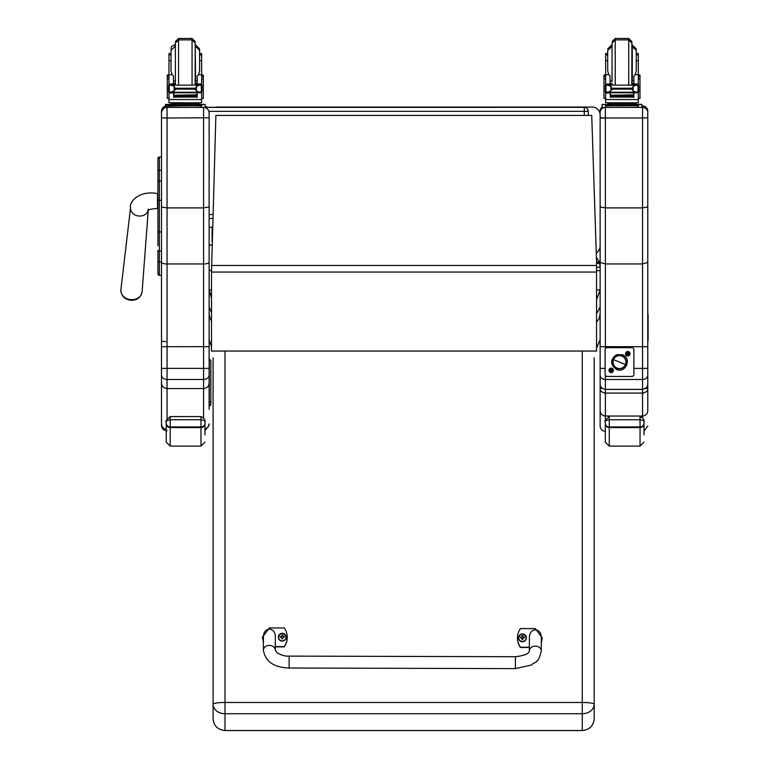 <?xml version="1.0" encoding="UTF-8"?>
<svg xmlns="http://www.w3.org/2000/svg" width="769" height="769" viewBox="0 0 769 769"><rect width="100%" height="100%" fill="white"/><g stroke="black" fill="none" stroke-linecap="round" stroke-linejoin="round"><path stroke-width="1.15" d="M584.286 107.314A3.97 3.97 0 0 1 587.833 109.506A3.97 3.97 0 0 0 584.286 107.314L205.15 107.314L584.286 107.314L584.286 111.332L588.256 111.313A3.97 3.97 180 0 0 584.286 107.352L165.46 107.391L165.46 105.661L175.313 105.641M587.833 109.506A3.97 3.97 0 0 1 588.256 111.284A3.97 3.97 0 0 0 587.833 109.506M588.256 115.437L588.256 111.313L588.256 115.437M600.137 313.925L599.186 318.443L596.561 322.173M600.137 306.975L596.561 313.704M596.561 289.913L600.137 289.913L596.561 299.823M596.427 257.375L599.455 262.037L600.137 267.247L596.561 267.247M599.455 263.296L596.561 263.296M599.455 262.037L596.561 262.037M211.504 298.257L209.12 289.913L209.12 270.621L211.504 270.621M211.504 320.856L210.072 318.443L209.12 314.012L209.12 306.975L211.504 312.627M211.504 289.913L209.12 289.913L209.12 286.731M596.561 270.621L600.137 270.621M215.003 107.314A7.94 7.94 180 0 1 217.06 107.045L592.197 107.045A7.94 7.94 180 0 1 600.137 114.975L600.137 246.109A7.94 7.94 180 0 1 596.273 252.924A7.94 7.94 0 0 0 600.137 246.109M600.137 245.974A7.94 7.94 180 0 1 596.273 252.79M157.914 232.094L157.914 245.801M157.914 256.548L157.914 273.899A1.432 1.432 -0 0 0 159.346 275.321L161.49 275.331L161.49 279.56M161.49 251.136L159.346 251.136A1.432 0.759 -0 0 1 157.914 250.377L157.914 261.249A1.432 0.759 0 0 0 159.346 261.998L159.346 231.94L161.49 231.94M157.914 200.286L157.914 231.94L159.346 231.94L159.346 157.068A1.432 1.432 -0 0 0 157.914 158.491L157.914 200.286L161.49 200.286M159.346 157.068L161.49 157.068L159.346 157.068L157.914 158.491L157.914 171.083A1.432 0.759 0 0 1 159.346 170.324L161.49 170.324M157.914 181.84L157.914 171.083M157.953 274.245L157.914 273.899A1.432 1.432 -0 0 0 159.346 275.331L157.914 273.899A1.432 1.432 -0 0 0 159.346 275.331L158.981 275.283M161.49 207.015L167.046 207.909L167.046 118.013L161.49 117.782L161.49 275.321L159.346 275.321L159.346 261.998L161.49 261.998M205.15 106.122A5.556 5.556 0 0 1 207.274 107.314L205.15 106.122M209.12 409.31L209.12 262.316C208.793 263.325 206.938 263.873 203.564 263.969L167.046 263.969L167.046 207.909L203.564 207.909L209.12 207.015L209.12 117.782L167.046 118.013L167.046 107.42L203.564 107.42A5.556 5.556 0 0 1 209.12 112.976L209.12 111.447M209.12 117.782L209.12 112.976A5.556 5.556 0 0 0 203.564 107.42L203.564 346.665L161.49 346.713L161.49 375.205C161.807 377.781 163.662 379.204 167.046 379.473L167.046 368.389L161.49 368.37M167.046 107.42L167.046 107.4A5.556 5.556 180 0 0 161.49 112.976L161.49 117.782M165.46 106.122L161.49 111.447A5.556 5.556 180 0 1 165.46 106.122A5.556 5.556 180 0 0 161.49 111.447L161.49 112.976M161.49 157.068L161.49 115.869M209.12 346.713L203.564 346.665L203.564 368.389L167.046 368.389L167.046 263.969C163.672 263.873 161.817 263.325 161.49 262.316L161.49 346.713M209.12 262.316L209.12 207.015M209.12 341.234L209.283 405.772A1.586 1.576 -0 0 0 210.869 404.196L210.869 360.574L210.869 404.196M161.49 375.205L161.49 383.145C161.817 386.432 163.672 388.239 167.046 388.556L203.564 388.556L203.564 417.721M161.49 383.145L161.49 423.882C161.721 426.882 163.307 428.718 166.248 429.371M161.49 399.899L161.49 341.234L165.768 341.619M161.49 423.882L161.49 425.353L161.49 423.882M204.958 429.256L207.957 427.285L209.12 423.882M209.12 383.145C208.793 386.432 206.938 388.239 203.564 388.556L203.564 379.473L167.046 379.473L167.046 418.49M209.12 375.205C208.803 377.781 206.948 379.204 203.564 379.473L203.564 368.389L209.12 368.37M647.777 378.8L647.777 375.445C647.469 377.877 645.729 379.223 642.538 379.473L605.376 379.473L605.376 375.474M600.137 115.869L600.137 207.024L605.376 207.909L642.538 207.909L647.777 207.024L647.777 111.13L647.777 279.56M600.137 207.024L600.137 262.412L600.137 207.024M647.777 375.445L647.777 262.412L642.538 263.969L605.376 263.969L600.137 262.412L600.137 378.934M600.137 111.13L600.137 111.13A5.239 5.239 180 0 1 602.127 107.026A5.239 5.239 180 0 0 600.137 111.13L602.127 107.026M600.137 330.824L600.137 305.13M600.137 378.8L600.137 334.602M647.777 384.058L647.777 384.039C647.815 386.922 646.075 388.71 642.538 389.383L605.376 389.383C601.848 388.71 600.099 386.922 600.137 384.039L600.137 388.307C600.08 390.873 601.829 392.459 605.376 393.084L605.376 379.473C602.194 379.223 600.445 377.877 600.137 375.445M647.777 346.713L605.376 346.665L605.376 107.42A5.239 5.239 180 0 0 600.137 112.659M605.376 348.636L605.376 346.665L600.137 346.713L600.137 331.804M647.777 262.412L647.777 207.024M647.777 330.824L647.777 377.973M647.777 384.039L647.777 384.106C648.229 386.451 646.489 388.22 642.538 389.412L642.538 368.389L633.887 368.389M647.777 117.801L642.538 118.013L642.538 368.389L647.777 368.37M642.538 105.891L641.827 105.891L642.538 105.891A5.239 5.239 0 0 1 647.777 111.13C647.469 107.948 645.72 106.209 642.538 105.891L642.538 107.42A5.239 5.239 0 0 1 647.777 112.659A5.239 5.239 0 0 0 642.538 107.42L642.538 118.013L600.137 118.003M602.3 388.393L600.137 388.307L600.137 410.877C600.454 414.01 602.204 415.731 605.376 416.039L605.376 393.084L642.538 393.084C646.085 392.459 647.834 390.873 647.777 388.307L645.614 388.393M647.777 397.381L647.777 410.877C647.46 414.01 645.71 415.731 642.538 416.039L605.376 416.039L605.376 420.547M647.777 410.877L647.777 335.457A1.903 1.903 0 0 0 648.094 334.448A1.903 1.903 180 0 1 647.777 335.495M605.107 368.389L600.137 368.37L600.137 378.012M600.137 397.381L600.137 377.877M600.137 410.877L600.137 426.074C600.454 429.256 602.194 431.005 605.376 431.313M600.137 379.655L600.137 384.039C600.012 386.826 601.762 388.614 605.376 389.412L642.538 389.412L642.538 417.634M211.504 272.063L215.878 115.437L591.726 115.437L596.561 261.652L596.561 351.048L211.504 351.048L211.504 272.063L596.561 272.063M215.878 115.437L591.726 115.437M204.958 434.879L204.958 421.643C205.736 421.085 204.419 420.46 200.988 419.749L200.988 427.564A3.97 3.883 0 0 0 204.958 423.681M166.248 423.219L166.248 442.127L170.218 446.097L170.218 426.949A3.97 3.73 180 0 1 166.248 423.219L166.248 421.643C165.47 421.085 166.786 420.46 170.218 419.749L200.988 419.749L200.988 416.577C207.226 419.47 204.227 422.969 204.958 421.643M641.529 416.039L642.538 416.587M644.009 434.879L644.009 421.643C644.787 421.085 643.47 420.46 640.039 419.749L640.039 427.564A3.97 3.883 0 0 0 644.009 423.681M605.299 423.219L605.299 442.127L609.269 446.097L609.269 426.949A3.97 3.73 180 0 1 605.299 423.219L605.299 421.643C604.521 421.085 605.837 420.46 609.269 419.749L640.039 419.749L640.039 416.577C646.277 419.47 643.278 422.969 644.009 421.643M213.09 357.7L213.09 704.25A11.91 1.759 0 0 1 225 702.481L225 713.728L582.277 713.728L582.277 702.481A11.91 1.759 0 0 1 594.187 704.25L594.187 357.7M213.09 718.64L213.1 718.928C213.859 725.946 217.829 729.81 225 730.55L225 713.728A11.91 9.488 0 0 1 213.09 704.25L213.09 718.64C213.801 725.859 217.762 729.819 225 730.512L582.277 730.512L582.277 713.728A11.91 9.488 0 0 0 594.187 704.25L594.187 718.928C593.418 725.946 589.448 729.81 582.277 730.55L582.277 730.512C589.515 729.819 593.485 725.859 594.187 718.64M210.869 378.29L210.869 373.33M210.869 383.721L210.869 383.183M210.869 372.898L210.869 382.837M210.869 383.914L210.869 387.441M210.869 372.446L210.869 375.243M210.869 366.746L210.869 364.996M210.869 399.688L210.869 401.562M647.777 317.885A1.903 1.903 -0 0 0 648.094 316.838A1.903 1.903 180 0 1 647.777 317.885M647.777 316.184A1.903 1.903 -0 0 0 648.094 315.127L648.094 315.694A1.903 1.903 180 0 1 647.777 316.751A1.903 1.903 -0 0 0 648.094 315.694L648.094 316.27A1.903 1.903 180 0 1 647.777 317.318A1.903 1.903 0 0 0 648.094 316.27L648.094 317.405A1.903 1.903 180 0 1 647.777 318.453A1.903 1.903 0 0 0 648.094 317.405L648.094 317.972A1.903 1.903 180 0 1 647.777 319.02A1.903 1.903 -0 0 0 648.094 317.972L648.094 318.539A1.903 1.903 180 0 1 647.777 319.587A1.903 1.903 0 0 0 648.094 318.539L648.094 319.106A1.903 1.903 180 0 1 647.777 320.154A1.903 1.903 -0 0 0 648.094 319.106L648.094 319.673A1.903 1.903 180 0 1 647.777 320.721A1.903 1.903 0 0 0 648.094 319.673L648.094 320.24A1.903 1.903 180 0 1 647.777 321.298A1.903 1.903 -0 0 0 648.094 320.24L648.094 320.808A1.903 1.903 180 0 1 647.777 321.865A1.903 1.903 0 0 0 648.094 320.808L648.094 321.375A1.903 1.903 180 0 1 647.777 322.432A1.903 1.903 -0 0 0 648.094 321.375L648.094 321.951A1.903 1.903 180 0 1 647.777 322.999A1.903 1.903 0 0 0 648.094 321.951L648.094 322.519A1.903 1.903 180 0 1 647.777 323.566A1.903 1.903 -0 0 0 648.094 322.519L648.094 323.086A1.903 1.903 180 0 1 647.777 324.134A1.903 1.903 0 0 0 648.094 323.086L648.094 323.653A1.903 1.903 180 0 1 647.777 324.701A1.903 1.903 -0 0 0 648.094 323.653L648.094 324.22A1.903 1.903 180 0 1 647.777 325.268A1.903 1.903 0 0 0 648.094 324.22L648.094 324.787A1.903 1.903 180 0 1 647.777 325.835A1.903 1.903 -0 0 0 648.094 324.787L648.094 325.354A1.903 1.903 180 0 1 647.777 326.402A1.903 1.903 0 0 0 648.094 325.354L648.094 325.921A1.903 1.903 180 0 1 647.777 326.979A1.903 1.903 -0 0 0 648.094 325.921L648.094 326.489A1.903 1.903 180 0 1 647.777 327.546A1.903 1.903 0 0 0 648.094 326.489L648.094 327.056A1.903 1.903 180 0 1 647.777 328.113A1.903 1.903 -0 0 0 648.094 327.056L648.094 327.632A1.903 1.903 180 0 1 647.777 328.68A1.903 1.903 0 0 0 648.094 327.632L648.094 328.2A1.903 1.903 180 0 1 647.777 329.247A1.903 1.903 -0 0 0 648.094 328.2L648.094 328.767A1.903 1.903 180 0 1 647.777 329.814A1.903 1.903 0 0 0 648.094 328.767L648.094 329.334A1.903 1.903 180 0 1 647.777 330.382A1.903 1.903 -0 0 0 648.094 329.334L648.094 329.901A1.903 1.903 180 0 1 647.777 330.949A1.903 1.903 0 0 0 648.094 329.901L648.094 330.468A1.903 1.903 180 0 1 647.777 331.516A1.903 1.903 -0 0 0 648.094 330.468L648.094 331.035A1.903 1.903 180 0 1 647.777 332.083A1.903 1.903 0 0 0 648.094 331.035L648.094 331.602A1.903 1.903 180 0 1 647.777 332.66A1.903 1.903 -0 0 0 648.094 331.602L648.094 332.17A1.903 1.903 180 0 1 647.777 333.227A1.903 1.903 0 0 0 648.094 332.17L648.094 332.737A1.903 1.903 180 0 1 647.777 333.794A1.903 1.903 -0 0 0 648.094 332.737L648.094 333.313A1.903 1.903 180 0 1 647.777 334.361A1.903 1.903 0 0 0 648.094 333.313L648.094 333.881A1.903 1.903 180 0 1 647.777 334.928A1.903 1.903 -0 0 0 648.094 333.881L648.094 335.015A1.903 1.903 180 0 1 647.777 336.063A1.903 1.903 -0 0 0 648.094 335.015L648.094 335.582A1.903 1.903 180 0 1 647.777 336.63A1.903 1.903 0 0 0 648.094 335.582L648.094 336.149A1.903 1.903 180 0 1 647.777 337.197A1.903 1.903 -0 0 0 648.094 336.149L648.094 336.716A1.903 1.903 180 0 1 647.777 337.764A1.903 1.903 0 0 0 648.094 336.716L648.094 337.283A1.903 1.903 180 0 1 647.777 338.331A1.903 1.903 -0 0 0 648.094 337.283L648.094 337.851A1.903 1.903 180 0 1 647.777 338.908A1.903 1.903 0 0 0 648.094 337.851L648.094 338.418A1.903 1.903 180 0 1 647.777 339.475A1.903 1.903 -0 0 0 648.094 338.418L648.094 338.985A1.903 1.903 180 0 1 647.777 340.042A1.903 1.903 0 0 0 648.094 338.985L648.094 339.562A1.903 1.903 180 0 1 647.777 340.609A1.903 1.903 -0 0 0 648.094 339.562L648.094 340.129A1.903 1.903 180 0 1 647.777 341.176M648.094 315.127A1.903 1.903 -0 0 0 647.777 314.079M212.013 244.523A1.49 0.961 180 0 1 210.35 245.148A1.49 0.961 180 0 1 209.12 244.196L209.12 269.246L210.033 270.621A1.49 1.49 180 0 1 209.12 269.246M212.1 226.836L212.1 241.543L212.1 226.836A1.49 0.519 180 0 1 210.61 227.355A1.49 0.519 180 0 1 209.12 226.836M621.938 356.114L621.938 356.114A6.45 6.45 0 0 1 625.937 362.084A6.45 6.45 0 0 1 617.046 368.053A6.45 6.45 0 0 1 613.047 362.084A6.45 6.45 0 0 1 621.938 356.114L621.938 356.114A6.45 6.45 180 0 0 613.047 362.084L613.047 362.084A6.45 6.45 0 0 1 619.497 355.634A6.45 6.45 0 0 1 625.937 362.084L625.937 362.084A6.45 6.45 180 0 0 621.938 356.114L621.938 356.114M622.034 355.884A6.7 6.7 0 0 1 625.697 364.621A6.7 6.7 0 0 1 616.949 368.284L616.478 369.428L616.949 368.284A6.7 6.7 0 0 1 613.297 359.536A6.7 6.7 0 0 1 622.034 355.884A6.7 6.7 180 0 0 612.855 362.978A6.7 6.7 180 0 0 623.592 367.38A6.7 6.7 180 0 0 622.034 355.884L622.506 354.73L622.034 355.884M622.034 355.874L622.506 354.73C632.272 358.335 625.572 373.811 616.478 369.428C610.009 364.496 610.028 359.584 616.546 354.711L622.506 354.73M625.457 364.525L613.527 359.642A6.45 6.45 180 0 0 617.046 368.053A6.45 6.45 180 0 0 625.457 364.525A6.45 6.45 180 0 0 621.938 356.114A6.45 6.45 180 0 0 613.527 359.642L625.457 364.525M630.032 353.75A2.23 2.23 0 0 1 626.687 355.682A2.23 2.23 0 0 1 626.687 351.817A2.23 2.23 0 0 1 630.032 353.75M613.422 370.37A2.23 2.23 0 0 1 610.067 372.302A2.23 2.23 0 0 1 610.067 368.428A2.23 2.23 0 0 1 613.422 370.37M633.887 349.645A1.98 1.98 180 0 0 631.897 347.665A1.98 1.98 0 0 1 633.887 349.655L633.887 374.465A1.98 1.98 0 0 1 631.897 376.445L607.087 376.445A1.98 1.98 0 0 1 605.107 374.465L605.107 349.655A1.98 1.98 0 0 1 607.087 347.665A1.98 1.98 180 0 0 605.107 349.645L605.107 349.655M631.897 347.665L607.087 347.665L631.897 347.665M610.519 370.437L610.538 370.437A0.673 0.673 0 0 1 610.519 370.283L609.817 370.139L611.105 369.716L610.951 368.995L610.99 369.726M611.259 371.033L611.422 371.735L611.259 371.033A0.673 0.673 0 0 1 611.115 371.033L610.951 371.735L610.548 370.562M611.855 370.283L611.826 370.283A0.673 0.673 0 0 1 611.855 370.437L612.557 370.591L611.374 371.004M611.374 369.726L611.413 368.995L611.826 370.177M609.25 370.37L609.25 370.37A1.942 1.942 0 0 1 611.182 368.428A1.942 1.942 0 0 1 613.124 370.37L613.124 370.37A1.942 1.942 0 0 1 611.182 372.302A1.942 1.942 0 0 1 609.25 370.37L609.25 370.37A1.942 1.942 0 0 1 611.182 368.428A1.942 1.942 0 0 1 613.124 370.37L613.124 370.37M627.725 353.077L627.562 352.375L627.61 353.115L626.427 353.519L627.129 353.673M628.033 355.038L627.879 354.394L628.033 355.038A1.307 1.307 0 0 1 627.581 355.038L627.158 353.942M627.61 354.394L627.581 355.038M628.436 353.942L629.177 353.98L627.994 354.384M628.436 353.557L628.033 352.375L627.879 353.077M625.86 353.75L625.86 353.75A1.942 1.942 0 0 1 627.792 351.817A1.942 1.942 0 0 1 629.734 353.75L629.734 353.75A1.942 1.942 0 0 1 627.802 355.691A1.942 1.942 0 0 1 625.86 353.75L625.86 353.75A1.942 1.942 0 0 1 627.792 351.808A1.942 1.942 0 0 1 629.734 353.75L629.734 353.75M173.41 83.388L173.813 85.119M196.797 85.119L197.2 83.388M173.41 92.242L173.41 92.77L168.969 93.164L168.969 91.934L168.969 98.413L167.296 98.413L167.296 75.035L168.969 75.035M201.641 101.46L201.641 93.164L200.594 91.972M197.2 92.242L197.2 97.452L196.816 92.242M173.794 92.242L173.794 97.452L173.41 92.77M168.969 93.164L168.969 99.537L201.641 99.537M173.871 95.558L196.739 95.558L196.739 94.818L173.871 95.241M173.871 96.365L196.739 96.365L196.739 95.664L173.871 96.048M173.871 97.096L196.739 97.096L196.739 96.433L173.871 96.779M201.641 60.664L201.641 54.964L199.584 54.964L199.584 48.928L199.584 60.664L201.641 60.664L201.641 85.388L201.641 84.129L200.401 85.282M201.641 84.129L197.2 84.129L197.2 85.119M201.641 93.164L201.641 98.413L203.314 98.413L201.641 98.413M200.747 91.905L199.517 92.242L196.403 90.896L194.999 89.127L175.611 89.127L174.198 90.896L174.198 86.474L171.074 85.119L168.632 85.705L169.987 85.388M169.862 91.905L173.871 92.242L173.871 92.761L173.871 92.242L196.739 92.242L196.739 92.761L196.739 92.242L199.517 92.242M174.198 90.896L171.093 92.242M194.999 89.127L196.403 86.474L199.536 85.119L201.978 85.705L201.363 85.676L201.363 91.674L201.978 91.626L201.978 85.388L200.69 85.417M174.198 86.474L175.611 89.127M175.38 44.958L174.996 46.4L171.026 50.37L171.026 70.883L172.073 74.651L173.41 75.843L173.41 84.129L168.969 84.129L168.969 85.388L168.969 54.964L171.026 54.964M201.641 75.035L203.314 75.035L203.314 98.413M197.2 84.129L197.2 75.843L198.537 74.651L199.584 70.883L199.584 50.37L195.614 46.4L195.614 44.958L199.584 48.928M197.2 92.482L196.816 93.068M173.794 93.068L173.41 92.482M168.632 91.626L169.238 91.674L169.238 85.676L168.632 85.705L168.632 91.626M197.297 103.988L197.297 105.18L185.3 105.199L173.313 105.18L173.313 103.988M185.3 105.199L185.3 104.007L171.458 103.969L171.458 102.796M199.152 102.796L199.152 103.969L185.3 104.007M171.026 60.664L168.969 60.664M168.969 84.129L170.209 85.282M173.41 84.129L173.41 85.119M169.17 92.77L170.016 91.972M201.641 99.47L201.641 102.777L196.854 102.806L168.969 102.777L168.969 99.537M195.297 105.641L165.46 106.074M196.47 105.661L201.93 105.661L196.47 105.661M168.68 105.661L174.14 105.661L168.68 105.661M196.47 105.805L201.93 105.795L196.47 105.805M168.68 105.805L174.14 105.795L168.68 105.805M205.15 105.805L205.15 107.391M192.058 85.119L192.058 39.892L178.552 39.892L175.38 43.074L175.38 84.35L175.38 45.852M195.23 45.852L195.23 82.908M178.552 85.119L178.552 38.45L192.058 38.45L192.058 39.892L195.23 43.074L195.134 85.119M201.641 57.502L201.641 68.479M168.969 68.479L168.969 57.502M197.2 82.062L195.451 85.119M175.159 85.119L173.41 82.062M201.641 54.964L201.641 53.522L199.584 53.522M171.026 53.522L168.969 53.522L168.969 54.964M205.15 106.074L205.15 104.478L197.297 104.488M197.297 104.334L205.15 104.478M173.313 104.488L165.46 104.478L173.313 104.334M165.46 104.478L165.46 105.661M610.077 83.388L610.48 85.119M633.464 85.119L633.867 83.388M610.077 92.242L610.077 92.77L605.636 93.164L605.636 91.934L605.636 98.413L603.963 98.413L603.963 75.035L605.636 75.035M638.318 101.46L638.318 93.164L637.27 91.972M633.867 92.242L633.867 97.452L633.483 92.242M610.461 92.242L610.461 97.452L610.077 92.77M605.636 93.164L605.636 99.537L638.318 99.537M610.538 95.558L633.406 95.558L633.406 94.818L610.538 95.241M610.538 96.365L633.406 96.365L633.406 95.664L610.538 96.048M610.538 97.096L633.406 97.096L633.406 96.433L610.538 96.779M636.251 60.664L638.318 60.664L638.318 85.388L638.318 84.129L637.068 85.282M638.308 84.129L633.867 84.129L633.867 85.119M638.318 93.164L638.318 98.413L639.981 98.413L638.318 98.413M637.414 91.905L636.184 92.242L633.079 90.896L631.666 89.127L612.287 89.127L610.874 90.896L610.874 86.474L607.741 85.119L605.299 85.705L606.654 85.388M606.53 91.905L610.538 92.242L610.538 92.761L610.538 92.242L633.406 92.242L633.406 92.761L633.406 92.242L636.184 92.242M610.874 90.896L607.76 92.242M631.666 89.127L633.079 86.474L636.203 85.119L638.645 85.705L638.039 85.676L638.039 91.674L638.645 91.626L638.645 85.388L637.357 85.417M610.874 86.474L612.287 89.127M608.75 74.651L610.077 75.843L610.077 84.129L605.636 84.129L605.636 85.388L605.636 54.964L607.702 54.964L607.702 50.37L607.702 70.883L608.75 74.651L605.636 74.651M638.318 75.035L639.981 75.035L639.981 98.413M633.867 84.129L633.867 75.843L635.204 74.651L636.251 70.883L636.251 48.928L636.251 54.964L638.318 54.964L638.318 53.522L636.251 53.522M633.867 92.482L633.483 93.068M610.461 93.068L610.077 92.482M605.299 91.626L605.914 91.674L605.914 85.676L605.299 85.705L605.299 91.626M633.964 103.988L633.964 105.18L621.977 105.199L609.99 105.18L609.99 103.988M621.977 105.199L621.977 104.007L608.125 103.969L608.125 102.796M635.819 102.796L635.819 103.969L621.977 104.007M607.702 60.664L605.636 60.664M638.318 60.664L638.318 54.964M605.636 84.129L606.876 85.282M610.077 84.129L610.077 85.119M605.837 92.77L606.683 91.972M638.318 99.47L638.318 102.777L633.531 102.806L605.636 102.777L605.636 99.537M631.974 105.641L611.98 105.641M633.137 105.661L638.597 105.661L633.137 105.661M605.347 105.661L610.807 105.661L605.347 105.661M633.137 105.805L638.597 105.795L633.137 105.805M605.347 105.805L610.807 105.795L605.347 105.805M641.827 105.805L641.827 107.391L637.857 107.4L602.127 107.391L602.127 105.805M628.725 85.119L628.725 39.892L615.229 39.892L612.047 43.074L612.047 81.572M631.897 45.852L631.897 81.572M615.229 85.119L615.229 38.45L628.725 38.45L628.725 39.892L631.897 43.074L631.81 85.119M638.318 57.502L638.318 68.479M605.636 68.479L605.636 57.502M633.867 82.062L632.118 85.119M611.836 85.119L610.077 82.062M607.702 53.522L605.636 53.522L605.636 54.964M633.964 104.334L641.827 104.334L641.827 106.074M641.827 104.478L633.964 104.488M609.99 104.488L602.127 104.478L609.99 104.334M602.127 104.334L602.127 105.92M602.127 104.478L602.127 106.074M628.725 38.45L631.897 41.622L631.897 44.4M515.403 668.617L289.125 668.021L289.154 656.12L289.125 668.021L289.154 656.12L515.432 656.707L515.403 668.617L531.264 665.041C535.522 661.148 538.406 663.907 541.251 650.93A5.95 4.787 -179.8 0 0 535.311 646.123A5.95 4.787 -179.8 0 0 529.341 650.891L529.389 637.895C529.13 627.196 541.616 627.244 541.299 637.943L541.251 650.93A5.95 4.787 -179.8 0 0 541.251 650.92M529.36 647.219L520.43 647.19A16.37 16.187 180 0 1 520.478 628.571L535.368 628.609L542.289 637.905L541.28 642.759M517.479 637.914L517.479 638.212A16.37 16.187 -0 0 0 520.43 647.488L529.36 647.508M541.28 643.057L542.289 637.905M263.402 642.019L262.421 637.241L269.39 627.917L284.28 627.956A16.37 16.187 180 0 1 284.232 646.575L275.292 646.556M275.283 650.228L275.321 637.251C275.648 626.552 263.161 626.504 263.411 637.203L263.373 650.19A5.95 4.787 0.2 0 1 263.373 650.19A5.95 4.787 0.2 0 1 269.342 645.422A5.95 4.787 0.2 0 1 275.283 650.228L277.003 652.66C281.483 655.323 285.53 656.476 289.154 656.12M275.292 646.844L284.232 646.873A16.37 16.187 -0 0 0 287.231 637.52L287.231 637.232M262.421 637.241L263.402 642.317M526.342 637.828A3.903 3.864 180 0 1 522.43 641.75A3.903 3.864 180 0 1 518.537 637.828M522.43 641.442A3.758 3.72 180 0 1 519.181 635.857A3.758 3.72 180 0 1 525.698 635.867A3.758 3.72 180 0 1 522.43 641.442M522.584 639.058A3003.156 256.558 91 0 0 522.68 639.443L523.487 637.77L524.496 637.789A2.076 2.057 -0 0 0 524.496 637.299L524.352 637.309A3003.156 701.184 0.3 0 1 523.795 637.568L522.584 636.376A1.365 1.355 180 0 0 522.295 636.376A3003.156 261.172 -90.4 0 0 522.199 635.655L521.392 637.213A5.075 1.182 179.9 0 0 520.382 637.29A2.076 2.057 -0 0 0 520.373 637.78L521.392 637.77L522.189 639.443A3003.156 258.028 -90.8 0 0 522.286 639.058A1.365 1.355 180 0 0 522.584 639.058L523.487 637.876M521.392 637.77L522.286 639.058M524.496 637.299A5.075 1.182 -179.7 0 0 523.487 637.222L522.689 635.655A3003.156 259.701 90.6 0 0 522.584 636.376M522.574 638.779L523.487 637.77M520.382 637.29L520.526 637.309A3003.156 701.193 -0.1 0 0 521.084 637.568A1.365 1.355 180 0 0 521.074 637.77M522.295 636.376L521.084 637.568M521.392 637.866L522.305 638.779M286.174 637.203A3.903 3.864 180 0 1 282.261 641.125A3.903 3.864 180 0 1 278.368 637.203M282.261 640.817A3.758 3.72 180 0 1 279.012 635.232A3.758 3.72 180 0 1 285.53 635.242A3.758 3.72 180 0 1 282.261 640.817M282.415 638.433A3003.156 256.558 91 0 0 282.511 638.818L283.319 637.145L284.328 637.165A2.076 2.057 -0 0 0 284.338 636.674L284.184 636.684A3003.156 701.184 0.3 0 1 283.626 636.943L282.425 635.752A1.365 1.355 180 0 0 282.127 635.742A3003.156 261.172 -90.4 0 0 282.031 635.031L281.223 636.588A5.075 1.182 179.9 0 0 280.214 636.665A2.076 2.057 -0 0 0 280.214 637.155L281.223 637.145L282.021 638.818A3003.156 258.028 -90.8 0 0 282.127 638.433A1.365 1.355 180 0 0 282.415 638.433L283.319 637.251M281.223 637.145L282.127 638.433M284.338 636.674A5.075 1.182 -179.7 0 0 283.319 636.588L282.521 635.031A3003.156 259.701 90.6 0 0 282.425 635.752M282.406 638.155L283.319 637.145M280.214 636.665L280.358 636.684A3003.156 701.193 -0.1 0 0 280.916 636.943A1.365 1.355 180 0 0 280.906 637.145M282.127 635.742L280.916 636.943M281.223 637.241L282.136 638.155M208.87 111.332L584.286 111.332L584.286 115.437M212.907 214.541L209.12 214.541M212.792 218.502L209.12 218.502L212.792 218.502M157.914 181.859A1.432 0.759 -0 0 1 159.346 181.109L161.49 181.109M157.914 193.615L157.52 193.596C137.959 189.837 128.721 203.227 130.567 207.572A8.93 7.498 5.5 0 0 131.441 211.648A8.93 7.498 5.5 0 0 139.449 216.07A8.93 7.498 5.5 0 0 148.225 210.139M157.52 193.596L157.52 208.486C151.647 208.899 148.407 209.543 147.821 210.418L148.359 209.11M131.489 299.708A10.651 8.94 -174.5 0 1 120.906 289.577C121.06 295.988 124.549 299.583 131.374 300.362C137.459 300.141 141.044 297.228 142.111 291.624A10.651 8.94 -174.5 0 1 131.489 299.708M600.137 117.657L605.376 118.013M605.376 107.42L642.538 107.42M211.504 265.478L596.561 265.478M166.248 421.643L166.248 421.643C164.854 421.989 166.181 420.307 170.218 416.577L200.988 416.577L170.218 416.615L170.218 426.949L200.988 426.949A3.97 3.73 180 0 0 204.958 423.219M166.248 423.681A3.97 3.883 -0 0 0 170.218 427.564L200.988 427.564L200.988 446.097L204.958 442.127M605.299 423.681A3.97 3.883 -0 0 0 609.269 427.564L640.039 427.564L640.039 446.097L644.009 442.127M644.009 423.219A3.97 3.73 180 0 1 640.039 426.949L609.269 426.949L609.269 416.577C605.232 420.307 603.905 421.989 605.299 421.643L605.299 421.633M582.277 351.048L582.277 702.481L225 702.481L225 351.048M210.869 400.928A1.586 1.576 180 0 1 209.283 402.504L209.283 358.988L210.869 360.574M209.12 405.772L210.869 404.34M201.44 92.77L197.2 92.77M194.999 88.252L175.611 88.252M196.403 90.896L196.403 86.474M168.969 78.986L167.296 78.986M203.314 78.986L201.641 78.986M172.073 74.651L168.969 74.651M201.641 74.651L198.537 74.651M201.641 84.013L197.2 84.013M173.41 84.013L168.969 84.013M169.92 85.417L168.632 85.417M176.197 105.18L174.678 105.728L186.175 105.757L195.787 105.728L194.413 105.18M169.43 105.814L169.43 107.4M201.18 105.814L201.18 107.4M197.2 80.687L195.614 81.024L195.23 46.4M175.38 46.4L175.38 81.024M173.756 83.696L175.38 83.696M195.23 83.696L196.854 83.696M174.246 84.407L175.38 84.407M195.23 84.407L196.364 84.407M173.813 83.811L175.38 83.811M195.23 83.811L196.797 83.811M201.18 104.497L201.18 105.641M169.43 104.497L169.43 105.641M638.107 92.77L633.867 92.77M631.666 88.252L612.287 88.252M633.079 90.896L633.079 86.474M605.636 78.986L603.963 78.986M639.981 78.986L638.318 78.986M638.318 74.651L635.204 74.651M638.318 84.013L633.867 84.013M610.077 84.013L605.636 84.013M606.587 85.417L605.299 85.417M612.874 105.18L611.355 105.728L622.842 105.757L632.454 105.728L631.08 105.18M606.097 105.814L606.097 107.4M637.857 105.814L637.857 107.4M633.867 80.687L632.281 81.024L632.281 44.958L636.251 48.928M612.047 44.958L612.047 81.024M610.423 83.696L612.047 83.696M631.897 83.696L633.521 83.696M610.913 84.407L612.047 84.407M631.897 84.407L633.041 84.407M610.49 83.811L612.047 83.811M631.897 83.811L633.464 83.811M637.857 104.497L637.857 105.641M606.097 104.497L606.097 105.641M522.43 641.644A3.903 3.864 -0 0 0 526.342 637.78A3.903 3.864 -0 0 0 522.439 633.916A3.903 3.864 -0 0 0 518.537 637.78A3.903 3.864 -0 0 0 522.43 641.644M522.689 635.502A2.076 2.057 -0 0 0 522.199 635.502M522.189 639.577A2.076 2.057 -0 0 0 522.68 639.577M522.68 639.443A1.932 1.903 180 0 1 522.189 639.443M524.352 637.309A1.932 1.903 180 0 1 524.352 637.789M522.199 635.655A1.932 1.903 180 0 1 522.689 635.655M282.261 641.019A3.903 3.864 -0 0 0 286.174 637.155A3.903 3.864 -0 0 0 282.271 633.291A3.903 3.864 -0 0 0 278.368 637.155A3.903 3.864 -0 0 0 282.261 641.019M282.521 634.877A2.076 2.057 -0 0 0 282.031 634.877M282.021 638.952A2.076 2.057 -0 0 0 282.511 638.952M282.511 638.818A1.932 1.903 180 0 1 282.021 638.818M282.031 635.031A1.932 1.903 180 0 1 282.521 635.031M596.561 348.126L600.137 339.619M211.504 346.771L209.12 339.619M159.346 275.331L161.49 275.331M130.567 207.572L120.906 289.577M148.282 210.1L142.111 291.624M167.046 430.909C163.672 430.582 161.817 428.727 161.49 425.353M204.958 430.736L209.12 425.353M644.009 431.101L647.777 426.074M200.988 446.097L170.218 446.097M640.039 446.097L609.269 446.097M225 730.55L582.277 730.55M171.074 85.119L199.536 85.119M167.296 98.413L168.969 98.413M201.641 76.487L203.314 76.487M167.296 76.487L168.969 76.487M173.871 92.761L196.739 92.761M200.68 91.934L201.978 91.934M168.632 91.934L169.93 91.934M200.622 85.388L201.978 85.388M175.476 85.119L175.38 84.35M173.41 80.687L174.996 81.024M196.951 83.475L195.23 83.475M175.38 83.475L173.659 83.475M196.806 83.783L195.23 83.783M175.38 83.783L173.804 83.783M178.552 38.45L175.38 41.622M192.058 38.45L195.23 41.622M174.996 44.958C172.371 45.419 171.054 46.746 171.026 48.928M607.741 85.119L636.203 85.119M603.963 98.413L605.636 98.413M638.318 76.487L639.981 76.487M603.963 76.487L605.636 76.487M610.538 92.761L633.406 92.761M637.347 91.934L638.645 91.934M605.299 91.934L606.606 91.934M637.29 85.388L638.645 85.388M612.143 85.119L612.047 84.35M631.897 46.4L636.251 50.37M612.047 46.4L607.702 50.37M610.077 80.687L611.672 81.024M633.618 83.475L631.897 83.475M612.047 83.475L610.326 83.475M633.483 83.783L631.897 83.783M612.047 83.783L610.471 83.783M615.229 38.45L612.047 41.622M611.672 44.958L607.702 48.928M529.341 650.891C529.13 653.688 524.487 655.621 515.432 656.707M289.125 668.021C274.004 667.55 265.42 661.609 263.373 650.209L263.373 650.209M526.342 637.886L526.342 637.78C523.612 632.781 521.007 632.781 518.537 637.78L518.537 637.886M286.174 637.261L286.174 637.155C283.444 632.156 280.848 632.156 278.368 637.155L278.368 637.261"/></g></svg>
